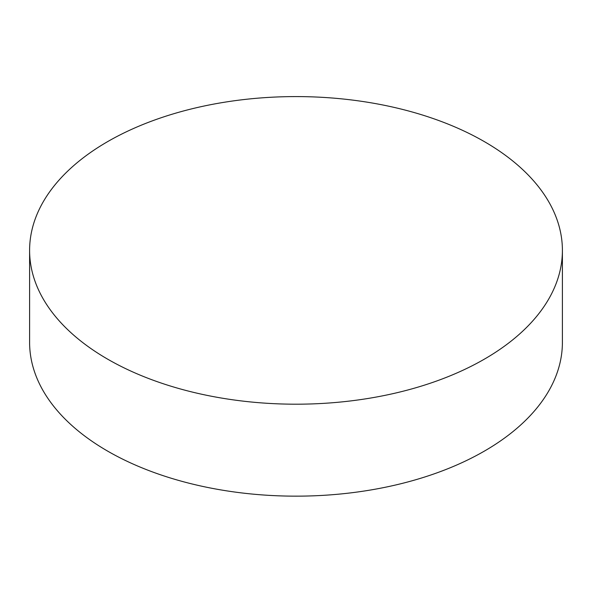 <?xml version="1.0" encoding="UTF-8"?>
<svg xmlns="http://www.w3.org/2000/svg" width="592" height="592" viewBox="0 0 592 592"><rect width="100%" height="100%" fill="white"/><g stroke="black" fill="none" stroke-linecap="round" stroke-linejoin="round"><path stroke-width="0.89" d="M107.626 359.144A266.4 153.802 0 0 0 397.95 392.489A266.4 153.802 0 0 0 562.4 250.394A266.4 153.802 0 0 0 296 96.585A266.4 153.802 0 0 0 29.6 250.394A266.4 153.802 0 0 0 107.626 359.144M29.6 250.394L29.6 342.346A266.4 153.802 0 0 0 107.626 451.104A266.4 153.802 0 0 0 397.95 484.448A266.4 153.802 0 0 0 562.4 342.346L562.4 250.394"/></g></svg>
